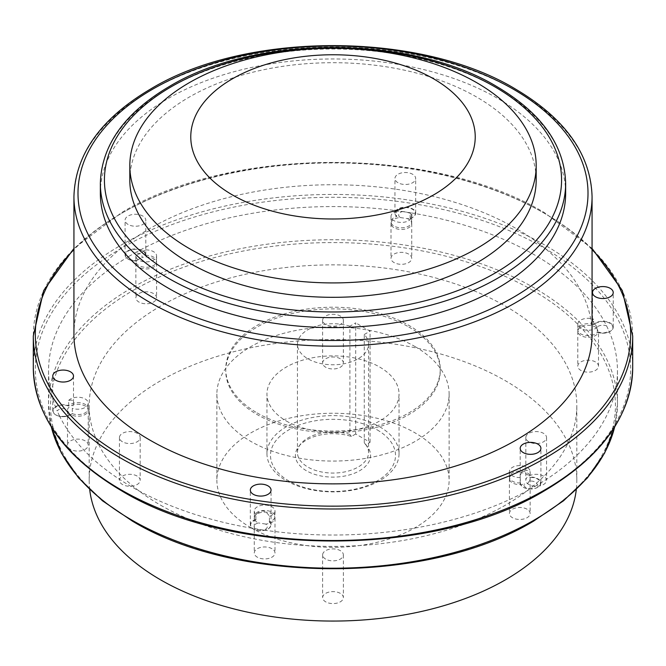<?xml version="1.0" encoding="UTF-8"?>
<svg xmlns="http://www.w3.org/2000/svg" width="666" height="666" viewBox="0 0 666 666"><rect width="100%" height="100%" fill="white"/><g stroke="black" fill="none" stroke-linecap="round" stroke-linejoin="round"><path stroke-width="0.5" stroke-dasharray="3.33 2.5" d="M377.206 429.886A62.512 36.097 180 0 1 377.206 480.927A62.512 36.097 180 0 1 288.794 480.927A62.512 36.097 180 0 1 288.794 429.886A62.512 36.097 180 0 1 377.206 429.886M355.702 434.007L351.407 436.488A37.587 21.703 0 0 0 298.684 446.545A37.587 21.703 0 0 0 306.418 470.754A37.587 21.703 0 0 0 354.32 473.285A37.587 21.703 0 0 0 367.316 446.545A37.587 21.703 0 0 0 365.776 444.78L370.071 442.299L355.702 434.007L355.702 322.852L349.908 326.198L349.908 434.473A35.556 20.529 0 0 0 300.541 444.155A35.556 20.529 0 0 0 297.444 452.539A35.556 20.529 0 0 0 307.858 467.049A35.556 20.529 0 0 0 346.611 471.503A35.556 20.529 0 0 0 368.556 452.539A35.556 20.529 0 0 0 365.459 444.155A35.556 20.529 0 0 0 364.277 442.773L365.776 444.78M379.695 426.789A66.034 38.128 180 0 1 399.034 453.746A66.034 38.128 180 0 1 358.275 488.969A66.034 38.128 180 0 1 286.305 480.71A66.034 38.128 180 0 1 266.966 453.746A66.034 38.128 180 0 1 307.725 418.523A66.034 38.128 180 0 1 379.695 426.789M286.305 420.987A66.034 38.128 0 0 0 358.275 429.245A66.034 38.128 0 0 0 399.034 394.022A66.034 38.128 0 0 0 379.695 367.066A66.034 38.128 0 0 0 307.725 358.799A66.034 38.128 0 0 0 266.966 394.022A66.034 38.128 0 0 0 286.305 420.987M415.109 346.62A116.117 67.041 180 0 1 449.117 394.022A116.117 67.041 180 0 1 377.439 455.96A116.117 67.041 180 0 1 250.891 441.433A116.117 67.041 180 0 1 216.883 394.022A116.117 67.041 180 0 1 288.561 332.084A116.117 67.041 180 0 1 415.109 346.62M250.891 527.697A116.117 67.041 0 0 0 377.439 542.232A116.117 67.041 0 0 0 449.117 480.294A116.117 67.041 0 0 0 415.109 432.892A116.117 67.041 0 0 0 288.561 418.356A116.117 67.041 0 0 0 216.883 480.294A116.117 67.041 0 0 0 250.891 527.697M89.71 489.627A243.823 140.767 180 0 1 89.177 480.294A243.823 140.767 180 0 1 239.693 350.241A243.823 140.767 180 0 1 505.411 380.752A243.823 140.767 180 0 1 576.823 480.294A243.823 140.767 180 0 1 576.29 489.627M137.138 476.065A10.365 5.986 0 0 0 125.849 474.766A10.365 5.986 0 0 0 119.447 480.294A10.365 5.986 0 0 0 122.486 484.523A10.365 5.986 0 0 0 133.783 485.822A10.365 5.986 0 0 0 140.176 480.294A10.365 5.986 0 0 0 137.138 476.065M340.326 593.373A10.365 5.986 0 0 0 329.037 592.074A10.365 5.986 0 0 0 322.635 597.602A10.365 5.986 0 0 0 325.674 601.831A10.365 5.986 0 0 0 336.963 603.13A10.365 5.986 0 0 0 343.365 597.602A10.365 5.986 0 0 0 340.326 593.373M543.514 476.065A10.365 5.986 0 0 0 532.217 474.766A10.365 5.986 0 0 0 525.824 480.294A10.365 5.986 0 0 0 528.862 484.523A10.365 5.986 0 0 0 540.151 485.822A10.365 5.986 0 0 0 546.553 480.294A10.365 5.986 0 0 0 543.514 476.065M340.326 358.758A10.365 5.986 0 0 0 329.037 357.459A10.365 5.986 0 0 0 322.635 362.987A10.365 5.986 0 0 0 325.674 367.216A10.365 5.986 0 0 0 336.963 368.514A10.365 5.986 0 0 0 343.365 362.987A10.365 5.986 0 0 0 340.326 358.758M325.674 324.492A10.365 5.986 180 0 1 322.635 320.263A10.365 5.986 180 0 1 329.037 314.735A10.365 5.986 180 0 1 340.326 316.034A10.365 5.986 180 0 1 343.365 320.263A10.365 5.986 180 0 1 336.963 325.791A10.365 5.986 180 0 1 325.674 324.492M122.486 441.808A10.365 5.986 180 0 1 119.447 437.57A10.365 5.986 180 0 1 125.849 432.043A10.365 5.986 180 0 1 137.138 433.341A10.365 5.986 180 0 1 140.176 437.57A10.365 5.986 180 0 1 133.783 443.098A10.365 5.986 180 0 1 122.486 441.808M325.674 559.115A10.365 5.986 180 0 1 322.635 554.886A10.365 5.986 180 0 1 329.037 549.358A10.365 5.986 180 0 1 340.326 550.649A10.365 5.986 180 0 1 343.365 554.886A10.365 5.986 180 0 1 336.963 560.406A10.365 5.986 180 0 1 325.674 559.115M528.862 441.808A10.365 5.986 180 0 1 525.824 437.57A10.365 5.986 180 0 1 532.217 432.043A10.365 5.986 180 0 1 543.514 433.341A10.365 5.986 180 0 1 546.553 437.57A10.365 5.986 180 0 1 540.151 443.098A10.365 5.986 180 0 1 528.862 441.808M160.589 505.178A243.823 140.767 0 0 0 426.307 535.689A243.823 140.767 0 0 0 576.823 405.636A243.823 140.767 0 0 0 505.411 306.102A243.823 140.767 0 0 0 239.693 275.582A243.823 140.767 0 0 0 89.177 405.636A243.823 140.767 0 0 0 160.589 505.178M271.961 548.709A10.365 5.986 0 0 0 260.672 547.419A10.365 5.986 0 0 0 254.27 552.947A10.365 5.986 0 0 0 257.309 557.176A10.365 5.986 0 0 0 268.598 558.466A10.365 5.986 0 0 0 275 552.947A10.365 5.986 0 0 0 271.961 548.709M85.181 440.875A10.365 5.986 0 0 0 73.893 439.577A10.365 5.986 0 0 0 67.499 445.104A10.365 5.986 0 0 0 70.529 449.342A10.365 5.986 0 0 0 81.826 450.632A10.365 5.986 0 0 0 88.22 445.104A10.365 5.986 0 0 0 85.181 440.875M153.555 293.573A10.365 5.986 0 0 0 142.258 292.274A10.365 5.986 0 0 0 135.864 297.802A10.365 5.986 0 0 0 138.894 302.031A10.365 5.986 0 0 0 150.191 303.33A10.365 5.986 0 0 0 156.585 297.802A10.365 5.986 0 0 0 153.555 293.573M408.691 254.104A10.365 5.986 0 0 0 397.402 252.805A10.365 5.986 0 0 0 391 258.333A10.365 5.986 0 0 0 394.039 262.562A10.365 5.986 0 0 0 405.328 263.861A10.365 5.986 0 0 0 411.73 258.333A10.365 5.986 0 0 0 408.691 254.104M595.471 361.938A10.365 5.986 0 0 0 584.174 360.639A10.365 5.986 0 0 0 577.78 366.167A10.365 5.986 0 0 0 580.819 370.396A10.365 5.986 0 0 0 592.107 371.695A10.365 5.986 0 0 0 598.501 366.167A10.365 5.986 0 0 0 595.471 361.938M527.106 509.24A10.365 5.986 0 0 0 515.809 507.942A10.365 5.986 0 0 0 509.415 513.469A10.365 5.986 0 0 0 512.445 517.707A10.365 5.986 0 0 0 523.742 518.997A10.365 5.986 0 0 0 530.136 513.469A10.365 5.986 0 0 0 527.106 509.24M59.382 415.709A284.457 164.236 0 0 0 131.86 486.929A284.457 164.236 0 0 0 255.211 528.771A6.643 3.838 180 0 1 258.591 522.96A10.365 5.986 180 0 1 257.309 522.335A10.365 5.986 180 0 1 254.27 518.106A10.365 5.986 180 0 1 260.672 512.579A10.365 5.986 180 0 1 271.961 513.869A10.365 5.986 180 0 1 275 518.106A10.365 5.986 180 0 1 265.659 524.059A6.643 3.838 180 0 1 263.553 530.061A284.457 164.236 0 0 0 531.068 488.678A6.643 3.838 180 0 1 525.857 487.562A6.643 3.838 180 0 1 524.042 484.082A10.365 5.986 180 0 1 512.445 482.867A10.365 5.986 180 0 1 509.415 478.629A10.365 5.986 180 0 1 515.809 473.11A10.365 5.986 180 0 1 527.106 474.4A10.365 5.986 180 0 1 530.136 478.629A10.365 5.986 180 0 1 529.22 481.093A6.643 3.838 180 0 1 535.248 482.142A6.643 3.838 180 0 1 537.179 485.148A284.457 164.236 0 0 0 617.457 370.796A284.457 164.236 0 0 0 608.857 330.702A6.643 3.838 180 0 1 598.451 331.918A10.365 5.986 180 0 1 591.624 336.963A10.365 5.986 180 0 1 580.819 335.556A10.365 5.986 180 0 1 577.78 331.327A10.365 5.986 180 0 1 584.174 325.799A10.365 5.986 180 0 1 595.471 327.098A10.365 5.986 180 0 1 596.561 327.839A6.643 3.838 180 0 1 606.618 325.89A284.457 164.236 0 0 0 534.14 254.67A284.457 164.236 0 0 0 410.789 212.829A6.643 3.838 180 0 1 407.409 218.631A10.365 5.986 180 0 1 408.691 219.264A10.365 5.986 180 0 1 411.73 223.493A10.365 5.986 180 0 1 405.328 229.021A10.365 5.986 180 0 1 394.039 227.722A10.365 5.986 180 0 1 391 223.493A10.365 5.986 180 0 1 400.341 217.541A6.643 3.838 180 0 1 402.447 211.538A284.457 164.236 0 0 0 134.932 252.922A6.643 3.838 180 0 1 140.143 254.029A6.643 3.838 180 0 1 141.958 257.509A10.365 5.986 180 0 1 153.555 258.733A10.365 5.986 180 0 1 156.585 262.962A10.365 5.986 180 0 1 150.191 268.49A10.365 5.986 180 0 1 138.894 267.191A10.365 5.986 180 0 1 135.864 262.962A10.365 5.986 180 0 1 136.78 260.498A6.643 3.838 180 0 1 130.752 259.457A6.643 3.838 180 0 1 128.821 256.443A284.457 164.236 0 0 0 48.543 370.796A284.457 164.236 0 0 0 57.143 410.889A6.643 3.838 180 0 1 67.549 409.673A10.365 5.986 180 0 1 74.376 404.637A10.365 5.986 180 0 1 85.181 406.035A10.365 5.986 180 0 1 88.22 410.273A10.365 5.986 180 0 1 81.826 415.792A10.365 5.986 180 0 1 70.529 414.502A10.365 5.986 180 0 1 69.439 413.761A6.643 3.838 180 0 1 59.382 415.709L57.143 410.889M128.821 256.443L134.932 252.922M402.447 211.538L410.789 212.829M606.618 325.89L608.857 330.702M537.179 485.148L531.068 488.678M263.553 530.061L255.211 528.771M408.841 327.014A107.259 61.921 180 0 1 440.259 370.796A107.259 61.921 180 0 1 374.042 428.005A107.259 61.921 180 0 1 257.159 414.585A107.259 61.921 180 0 1 225.741 370.796A107.259 61.921 180 0 1 291.958 313.586A107.259 61.921 180 0 1 408.841 327.014M257.159 412.928A107.259 61.921 0 0 0 374.042 426.348A107.259 61.921 0 0 0 440.259 369.139A107.259 61.921 0 0 0 408.841 325.349A107.259 61.921 0 0 0 291.958 311.929A107.259 61.921 0 0 0 225.741 369.139A107.259 61.921 0 0 0 257.159 412.928M597.469 332.276A10.023 5.786 0 0 0 610.68 331.019A10.023 5.786 0 0 0 609.948 323.301A10.023 5.786 0 0 0 593.972 324.725A10.365 5.986 0 0 0 583.291 324.384A10.365 5.986 0 0 0 577.78 329.67A10.365 5.986 0 0 0 580.819 333.899A10.365 5.986 0 0 0 597.469 332.276L597.319 332.284A10.365 5.986 0 0 0 607.858 332.467A10.365 5.986 0 0 0 613.228 327.222A10.365 5.986 0 0 0 610.189 322.993A10.365 5.986 0 0 0 593.681 324.45L593.972 324.725M409.931 218.473A10.023 5.786 0 0 0 412.396 209.241A10.023 5.786 0 0 0 399.034 208.824A10.023 5.786 0 0 0 396.853 216.45A10.365 5.986 0 0 0 391 221.836A10.365 5.986 0 0 0 394.039 226.065A10.365 5.986 0 0 0 405.328 227.364A10.365 5.986 0 0 0 411.73 221.836A10.365 5.986 0 0 0 409.931 218.473L410.123 218.473A10.365 5.986 0 0 0 415.676 213.17A10.365 5.986 0 0 0 412.637 208.941A10.365 5.986 0 0 0 401.34 207.642A10.365 5.986 0 0 0 394.946 213.17A10.365 5.986 0 0 0 396.553 216.367L396.853 216.45M145.463 255.336A10.023 5.786 0 0 0 142.532 250.99A10.023 5.786 0 0 0 128.363 250.99A10.023 5.786 0 0 0 128.363 259.174A10.023 5.786 0 0 0 135.889 260.864A10.365 5.986 0 0 0 135.864 261.305A10.365 5.986 0 0 0 138.894 265.534A10.365 5.986 0 0 0 150.191 266.833A10.365 5.986 0 0 0 156.585 261.305A10.365 5.986 0 0 0 153.555 257.076A10.365 5.986 0 0 0 145.463 255.336L145.804 255.161A10.365 5.986 0 0 0 145.812 254.92A10.365 5.986 0 0 0 142.774 250.691A10.365 5.986 0 0 0 131.485 249.392A10.365 5.986 0 0 0 125.083 254.92A10.365 5.986 0 0 0 128.122 259.149A10.365 5.986 0 0 0 135.872 260.897L135.889 260.864M68.531 406.01A10.023 5.786 0 0 0 55.32 407.267A10.023 5.786 0 0 0 56.052 414.976A10.023 5.786 0 0 0 72.028 413.561A10.365 5.986 0 0 0 82.709 413.894A10.365 5.986 0 0 0 88.22 408.608A10.365 5.986 0 0 0 85.181 404.379A10.365 5.986 0 0 0 68.531 406.01L68.681 405.669A10.365 5.986 0 0 0 58.142 405.477A10.365 5.986 0 0 0 52.772 410.722A10.365 5.986 0 0 0 55.811 414.951A10.365 5.986 0 0 0 72.319 413.503L72.028 413.561M256.069 519.805A10.023 5.786 0 0 0 253.604 529.037A10.023 5.786 0 0 0 266.966 529.453A10.023 5.786 0 0 0 269.147 521.828A10.365 5.986 0 0 0 275 516.441A10.365 5.986 0 0 0 271.961 512.212A10.365 5.986 0 0 0 260.672 510.914A10.365 5.986 0 0 0 254.27 516.441A10.365 5.986 0 0 0 256.069 519.805L255.877 519.48A10.365 5.986 0 0 0 250.324 524.775A10.365 5.986 0 0 0 253.363 529.004A10.365 5.986 0 0 0 264.66 530.303A10.365 5.986 0 0 0 271.054 524.775A10.365 5.986 0 0 0 269.447 521.578L269.147 521.828M520.537 482.942A10.023 5.786 0 0 0 523.468 487.287A10.023 5.786 0 0 0 537.637 487.287A10.023 5.786 0 0 0 537.637 479.104A10.023 5.786 0 0 0 530.111 477.414A10.365 5.986 0 0 0 530.136 476.973A10.365 5.986 0 0 0 527.106 472.743A10.365 5.986 0 0 0 515.809 471.445A10.365 5.986 0 0 0 509.415 476.973A10.365 5.986 0 0 0 512.445 481.202A10.365 5.986 0 0 0 520.537 482.942L520.196 477.564C520.804 470.454 524.117 468.539 530.128 471.828L530.111 477.414M397.985 182.725A10.365 5.986 180 0 1 394.946 178.496A10.365 5.986 180 0 1 401.34 172.969A10.365 5.986 180 0 1 412.637 174.267A10.365 5.986 180 0 1 415.676 178.496A10.365 5.986 180 0 1 409.274 184.024A10.365 5.986 180 0 1 397.985 182.725M128.122 224.475A10.365 5.986 180 0 1 125.083 220.246A10.365 5.986 180 0 1 131.485 214.718A10.365 5.986 180 0 1 142.774 216.017A10.365 5.986 180 0 1 145.812 220.246A10.365 5.986 180 0 1 139.41 225.774A10.365 5.986 180 0 1 128.122 224.475M73.934 334.299A259.066 149.567 180 0 1 233.858 196.12A259.066 149.567 180 0 1 516.183 228.538A259.066 149.567 180 0 1 592.066 334.299M597.319 332.284L597.319 327.056L595.537 325.133C593.24 321.878 592.232 320.071 592.507 319.705L593.681 319.222L593.681 324.45M592.499 292.549L592.507 319.705M596.561 327.839L598.451 331.918M597.319 327.056A10.365 5.986 180 0 1 580.819 328.505A10.365 5.986 180 0 1 577.78 324.275A10.365 5.986 180 0 1 583.141 319.039A10.365 5.986 180 0 1 593.681 319.222M598.501 366.167L598.493 331.801M410.123 218.473L410.123 213.245L405.727 211.871L396.553 211.147L396.553 216.367M400.341 217.541L407.409 218.631M410.123 213.245A10.365 5.986 180 0 1 411.73 216.442A10.365 5.986 180 0 1 405.328 221.969A10.365 5.986 180 0 1 394.039 220.671A10.365 5.986 180 0 1 391 216.442A10.365 5.986 180 0 1 396.553 211.147M145.804 255.161L145.804 249.933L135.872 255.669L135.872 260.897M145.804 249.933A10.365 5.986 180 0 1 153.555 251.681A10.365 5.986 180 0 1 156.585 255.91A10.365 5.986 180 0 1 150.191 261.438A10.365 5.986 180 0 1 138.894 260.14A10.365 5.986 180 0 1 135.864 255.91A10.365 5.986 180 0 1 135.872 255.669M136.78 260.498L141.958 257.509M68.681 405.669L68.681 400.441L70.463 400.166C72.761 399.908 73.768 401.082 73.493 403.688L72.319 408.275L72.319 413.503M69.439 413.761L67.499 410.647L67.549 409.673M68.681 400.441A10.365 5.986 180 0 1 85.181 398.984A10.365 5.986 180 0 1 88.22 403.221A10.365 5.986 180 0 1 82.859 408.458A10.365 5.986 180 0 1 72.319 408.275M73.501 376.049L73.493 403.688M255.877 519.48L255.877 514.252L260.273 511.521C262.845 510.239 265.426 511.147 268.015 514.227L269.447 516.35L269.447 521.578M265.659 524.059L258.591 522.96M255.877 514.252A10.365 5.986 180 0 1 254.27 511.055A10.365 5.986 180 0 1 260.672 505.527A10.365 5.986 180 0 1 271.961 506.826A10.365 5.986 180 0 1 275 511.055A10.365 5.986 180 0 1 269.447 516.35M520.196 482.783A10.365 5.986 0 0 0 520.188 483.033A10.365 5.986 0 0 0 523.226 487.262A10.365 5.986 0 0 0 534.515 488.553A10.365 5.986 0 0 0 540.917 483.033A10.365 5.986 0 0 0 537.878 478.796A10.365 5.986 0 0 0 530.128 477.047M529.22 481.093C528.13 483.633 526.406 484.632 524.042 484.082M520.196 477.564A10.365 5.986 180 0 1 512.445 475.815A10.365 5.986 180 0 1 509.415 471.586A10.365 5.986 180 0 1 515.809 466.058A10.365 5.986 180 0 1 527.106 467.349A10.365 5.986 180 0 1 530.136 471.586A10.365 5.986 180 0 1 530.128 471.828M100.35 193.282A232.65 134.316 180 0 1 243.972 69.189A232.65 134.316 180 0 1 497.51 98.31A232.65 134.316 180 0 1 565.65 193.282M129.812 180.011A203.188 117.308 180 0 1 255.245 71.628A203.188 117.308 180 0 1 476.673 97.061A203.188 117.308 180 0 1 536.188 180.011M351.407 436.488L349.908 434.473M349.908 326.198A35.556 20.529 180 0 0 297.444 344.255A35.556 20.529 180 0 0 307.858 358.774A35.556 20.529 180 0 0 346.611 363.22A35.556 20.529 180 0 0 368.556 344.255A35.556 20.529 180 0 0 364.277 334.49L364.277 442.773M370.071 442.299L370.071 331.152L355.702 322.852M364.277 334.49L370.071 331.152M532.708 290.334A282.426 163.062 180 0 1 532.708 520.937A282.426 163.062 180 0 1 133.292 520.937A282.426 163.062 180 0 1 133.292 290.334A282.426 163.062 180 0 1 532.708 290.334M51.349 426.998A284.457 164.236 180 0 1 48.543 403.979A284.457 164.236 180 0 1 224.142 252.248A284.457 164.236 180 0 1 534.14 287.845A284.457 164.236 180 0 1 617.457 403.979A284.457 164.236 180 0 1 614.651 426.998M122.519 490.659A297.669 171.853 180 0 1 122.519 247.619A297.669 171.853 180 0 1 543.481 247.619A297.669 171.853 180 0 1 543.481 490.659A297.669 171.853 180 0 1 122.519 490.659M33.3 367.482A299.7 173.027 180 0 1 218.306 207.617A299.7 173.027 180 0 1 544.921 245.13A299.7 173.027 180 0 1 632.7 367.482M632.7 335.955A299.7 173.027 0 0 0 544.921 213.611A299.7 173.027 0 0 0 218.306 176.099A299.7 173.027 0 0 0 33.3 335.955M592.066 249.658A297.669 171.853 0 0 0 543.481 212.779A297.669 171.853 0 0 0 73.934 249.658M401.365 211.355L405.727 211.871M260.689 529.861L256.552 529.378M592.066 196.603A259.066 149.567 0 0 0 516.183 90.842A259.066 149.567 0 0 0 233.858 58.417A259.066 149.567 0 0 0 73.934 196.603M565.65 183.333A232.65 134.316 0 0 0 497.51 88.353A232.65 134.316 0 0 0 243.972 59.232A232.65 134.316 0 0 0 100.35 183.333M399.034 453.746L399.034 394.022M266.966 453.746L266.966 394.022M449.117 394.022L449.117 480.294M216.883 394.022L216.883 480.294M322.635 320.263L322.635 362.987M343.365 320.263L343.365 362.987M119.447 437.57L119.447 480.294M140.176 437.57L140.176 480.294M322.635 554.886L322.635 597.602M343.365 554.886L343.365 597.602M525.824 437.57L525.824 480.294M546.553 437.57L546.553 480.294M576.823 480.294L576.823 405.636M89.177 480.294L89.177 405.636M51.282 426.889L48.543 403.979L48.543 370.796M614.718 426.889L617.457 403.979L617.457 370.796M440.259 370.796L440.259 369.139M225.741 370.796L225.741 369.139M592.066 248.435L544.497 212.679C434.24 145.712 231.818 145.688 121.495 212.679L73.934 248.435M613.228 327.222L613.228 292.549M577.78 324.275L577.78 329.67M577.78 331.327L577.78 366.167M394.946 213.17L394.946 178.496M415.676 213.17L415.676 178.496M411.73 223.493L411.73 258.333M391 216.442L391 221.836M411.73 216.442L411.73 221.836M391 223.493L391 258.333M125.083 254.92L125.083 220.246M145.812 254.92L145.812 220.246M156.585 262.962L156.585 297.802M135.864 255.91L135.864 261.305M156.585 255.91L156.585 261.305M135.864 262.962L135.864 297.802M52.772 410.722L52.772 376.049M88.22 410.273L88.22 445.104M88.22 403.221L88.22 408.608M67.499 410.647L67.499 445.104M250.324 524.775L250.324 490.101M275 518.106L275 552.947M254.27 511.055L254.27 516.441M275 511.055L275 516.441M254.27 518.106L254.27 552.947M271.054 524.775L271.054 490.101M520.188 483.033L520.188 448.36M530.136 478.629L530.136 513.469M509.415 471.586L509.415 476.973M530.136 471.586L530.136 476.973M509.415 478.629L509.415 513.469M540.917 483.033L540.917 448.36M297.444 344.255L297.444 452.539M368.556 344.255L368.556 452.539M300.541 444.155L298.684 446.545M365.459 444.155L367.316 446.545"/><path stroke-width="1" d="M576.29 489.627A243.823 140.767 180 0 1 418.781 612.062A243.823 140.767 180 0 1 160.589 579.836A243.823 140.767 180 0 1 89.71 489.627M595.537 296.786A10.365 5.986 180 0 1 592.499 292.549A10.365 5.986 180 0 1 598.892 287.029A10.365 5.986 180 0 1 610.189 288.32A10.365 5.986 180 0 1 613.228 292.549A10.365 5.986 180 0 1 606.826 298.077A10.365 5.986 180 0 1 595.537 296.786M55.811 380.278A10.365 5.986 180 0 1 52.772 376.049A10.365 5.986 180 0 1 59.174 370.521A10.365 5.986 180 0 1 70.463 371.819A10.365 5.986 180 0 1 73.501 376.049A10.365 5.986 180 0 1 67.108 381.576A10.365 5.986 180 0 1 55.811 380.278M253.363 494.33A10.365 5.986 180 0 1 250.324 490.101A10.365 5.986 180 0 1 256.726 484.573A10.365 5.986 180 0 1 268.015 485.872A10.365 5.986 180 0 1 271.054 490.101A10.365 5.986 180 0 1 264.66 495.629A10.365 5.986 180 0 1 253.363 494.33M523.226 452.589A10.365 5.986 180 0 1 520.188 448.36A10.365 5.986 180 0 1 526.59 442.832A10.365 5.986 180 0 1 537.878 444.122A10.365 5.986 180 0 1 540.917 448.36A10.365 5.986 180 0 1 534.515 453.879A10.365 5.986 180 0 1 523.226 452.589M149.817 440.06A259.066 149.567 180 0 1 73.934 334.299L73.934 196.603A259.066 149.567 0 0 0 149.817 302.364A259.066 149.567 0 0 0 432.142 334.782A259.066 149.567 0 0 0 592.066 196.603L592.066 334.299A259.066 149.567 180 0 1 432.142 472.485A259.066 149.567 180 0 1 149.817 440.06M168.49 288.261A232.65 134.316 180 0 1 100.35 193.282L100.35 183.333A232.65 134.316 0 0 0 168.49 278.305A232.65 134.316 0 0 0 422.028 307.426A232.65 134.316 0 0 0 565.65 183.333L565.65 193.282A232.65 134.316 180 0 1 422.028 317.374A232.65 134.316 180 0 1 168.49 288.261M536.188 165.609L536.188 180.011A203.188 117.308 180 0 1 410.755 288.386A203.188 117.308 180 0 1 189.327 262.962A203.188 117.308 180 0 1 129.812 180.011L129.812 165.609A203.188 117.308 0 0 0 189.327 248.56A203.188 117.308 0 0 0 410.755 273.992A203.188 117.308 0 0 0 536.188 165.609A203.188 117.308 0 0 0 476.673 82.659A203.188 117.308 0 0 0 255.245 57.234A203.188 117.308 0 0 0 129.812 165.609M433.574 78.813A142.233 82.118 0 0 0 232.426 78.813A142.233 82.118 0 0 0 232.426 194.938A142.233 82.118 0 0 0 433.574 194.938A142.233 82.118 0 0 0 433.574 78.813M614.651 426.998A284.457 164.236 180 0 1 423.126 559.748A284.457 164.236 180 0 1 131.86 520.104A284.457 164.236 180 0 1 51.349 426.998M632.7 367.482A299.7 173.027 180 0 1 447.694 527.339A299.7 173.027 180 0 1 121.079 489.835A299.7 173.027 180 0 1 33.3 367.482L33.3 335.955A299.7 173.027 0 0 0 121.079 458.308A299.7 173.027 0 0 0 447.694 495.82A299.7 173.027 0 0 0 632.7 335.955L632.7 367.482C631.368 415.584 601.972 456.676 544.505 490.759C434.24 557.725 231.818 557.75 121.503 490.759L121.495 490.759C64.028 456.676 34.632 415.584 33.3 367.482M73.934 249.658A297.669 171.853 0 0 0 122.519 455.819A297.669 171.853 0 0 0 513.186 471.095A297.669 171.853 0 0 0 592.066 249.658M152.689 297.386A255.003 147.219 0 0 0 513.311 297.386A255.003 147.219 0 0 0 513.311 89.177A255.003 147.219 0 0 0 152.689 89.177A255.003 147.219 0 0 0 152.689 297.386M171.37 273.326A228.588 131.976 0 0 0 494.63 273.326A228.588 131.976 0 0 0 494.63 86.697A228.588 131.976 0 0 0 171.37 86.697A228.588 131.976 0 0 0 171.37 273.326M614.718 426.889L604.628 453.088L587.42 477.922L563.569 500.757L533.724 521.037C429.079 584.598 236.979 584.623 132.276 521.037L102.431 500.757L78.58 477.922L61.372 453.088L51.282 426.889M73.934 248.435L43.665 290.551L33.3 335.955M592.066 248.435L622.335 290.551L632.7 335.955M592.066 196.603C590.775 154.329 565.209 118.448 515.342 88.986L515.342 88.978C420.063 31.185 245.979 31.169 150.658 88.986C100.791 118.448 75.225 154.329 73.934 196.603M565.65 183.333C564.468 145.238 541.475 112.962 496.67 86.497L496.67 86.488C411.105 34.607 254.928 34.59 169.331 86.497C124.525 112.962 101.532 145.238 100.35 183.333"/></g></svg>
